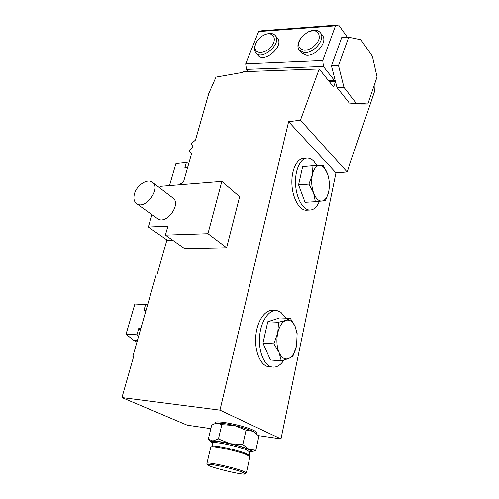 <?xml version="1.0" encoding="UTF-8"?>
<svg xmlns="http://www.w3.org/2000/svg" width="499" height="499" viewBox="0 0 499 499"><rect width="100%" height="100%" fill="white"/><g stroke="black" fill="none" stroke-linecap="round" stroke-linejoin="round"><path stroke-width="0.75" d="M134.543 193.537C136.901 185.092 147.28 178.311 152.232 182.104C161.607 187.643 145.652 210.104 136.82 203.754C133.982 201.702 133.227 198.296 134.543 193.537M157.173 218.369L157.753 218.787C166.604 225.149 182.016 203.361 172.648 197.772L152.7 182.466M283.931 360.122C280.301 365.567 276.215 367.838 271.674 366.933C263.821 365.174 258.089 350.491 259.68 335.422C261.17 320.327 269.435 309.062 277.163 310.665L280.9 312.293L285.796 318.175M273.415 310.528C265.655 308.931 257.359 320.152 255.856 335.197C254.253 350.217 260.01 364.856 267.888 366.609L270.458 366.827M277.712 333.076C279.396 326.115 282.16 321.88 286.002 320.358C289.844 319.36 292.95 321.531 295.308 326.876L297.098 334.049L296.593 345.645L295.732 348.907C294.042 353.947 291.678 357.153 288.634 358.538C284.786 359.879 281.598 357.864 279.06 352.5C276.745 346.724 276.296 340.249 277.712 333.076L273.857 343.83L279.06 352.5L281.261 360.846L288.634 358.538L292.944 356.068L296.593 345.645L297.117 333.469L295.308 326.876L290.362 318.362L286.002 320.358L278.585 322.273L277.712 333.076M278.585 322.273L267.763 321.78L279.671 317.919L290.362 318.362M273.857 343.83L262.961 343.125L267.763 321.78M262.961 343.125L270.433 359.991L281.261 360.846M319.354 201.322C316.896 207.241 313.59 210.148 309.449 210.042C302.6 209.667 295.988 197.367 295.527 183.42C294.978 169.473 300.716 157.796 307.565 158.114C309.817 158.202 311.969 159.312 314.008 161.458L316.952 165.525M306.012 158.264L303.978 158.457C297.098 158.139 291.335 169.785 291.884 183.688C292.339 197.592 298.976 209.854 305.856 210.222L307.546 210.141M328.223 176.166L327.556 173.976L323.127 165.394L312.96 165.712L312.355 174.737C313.796 168.855 316.173 165.749 319.491 165.431C322.809 165.574 325.498 168.425 327.556 173.976L327.637 174.22C329.452 179.914 329.808 185.684 328.71 191.516L328.323 193.101C326.907 197.935 324.749 200.586 321.843 201.066C318.524 201.203 315.761 198.465 313.565 192.851C311.557 186.932 311.151 180.894 312.355 174.737L308.925 184.081L313.565 192.851L315.349 201.69L325.448 200.617L328.317 193.157L328.991 189.938M312.96 165.712L302.656 166.61L298.558 184.83L308.925 184.081M298.558 184.83L305.051 202.276L315.349 201.69M180.083 184.724L183.557 181.798L191.56 153.767L189.458 151.172L189.763 150.118L192.77 147.324L192.982 146.594L191.423 144.336L191.722 143.288L195.477 140.057L208.738 93.606L216.005 77.102L242.944 72.349L243.125 71.694L319.217 68.987L300.442 120.184L288.597 121.687L219.959 410.134L121.943 397.56L133.663 356.504L132.853 356.429L156.125 275.055L156.923 275.055L166.94 239.975M151.989 214.645L148.315 227.014L167.932 226.197L165.375 235.104L184.599 248.589L226.627 247.76L239.626 196.631L221.849 181.368L160.41 186.308L159.905 187.992M172.76 240.287L167.602 240.431L148.315 227.014M248.39 71.507L246.45 69.386L245.701 63.86L258.576 31.58L261.807 30.751L338.553 24.95L347.379 37.275M375.129 82.566L374.749 90.868L347.161 171.974L335.958 172.866L280.987 438.933L258.513 435.639M210.84 428.66L187.256 425.204L121.943 397.56M319.217 68.987L333.569 86.982L335.434 81.78L329.533 81.917M335.434 81.78L334.979 81.206L329.072 81.343M334.979 81.206L334.966 79.591L334.573 80.688L328.666 80.832M280.987 438.933L219.959 410.134M335.958 172.866L288.597 121.687M215.287 423.451L215.431 422.84C213.79 419.634 243.312 425.291 253.218 430.157C255.207 431.086 256.261 431.835 256.386 432.396L256.311 432.727M334.966 79.591L331.448 65.862L338.503 65.594L348.707 37.188L360.839 39.72L372.373 56.244L377.057 76.908L367.807 104.023L361.002 104.035L349.294 103.037L336.993 87.525L335.029 79.852M347.161 171.974L300.442 120.184M132.853 356.429L133.582 356.791M215.718 423.327L217.115 423.09C220.695 422.946 226.44 423.751 234.349 425.51C242.308 427.369 248.514 429.296 252.974 431.279L256.299 433.463M258.912 436.101L252.974 431.279L246.044 430.2L234.349 425.51L221.824 424.668L217.115 423.09L213.709 424.094L211.651 425.273L208.314 439.195L212.861 440.991L218.456 438.964L230.164 443.717L242.82 444.597L248.989 449.368L255.85 450.204L258.912 436.101M255.85 450.204L251.995 451.801M246.044 430.2L242.82 444.597M221.824 424.668L218.456 438.964M210.098 440.929L208.314 439.195M249.943 452.063L252.232 451.558C252.351 451.077 251.265 450.348 248.989 449.368C244.46 447.497 238.185 445.613 230.164 443.717C222.198 441.914 216.429 441.004 212.861 440.991C211.302 441.029 210.69 441.309 211.027 441.833L212.761 443.025M242.134 472.085C232.802 468.368 205.756 462.623 207.646 464.719C207.94 466.964 246.556 476.221 245.165 473.701L242.134 472.085M206.954 463.534L206.91 463.459C205.101 461.257 233.451 467.276 243.206 471.187L246.375 472.877L245.857 473.245M206.91 463.459L207.646 464.719M249.874 456.922L246.818 454.814C237.381 450.691 209.636 444.977 210.715 447.316M249.849 456.529L249.132 455.356L246.207 453.647C237.243 449.718 210.946 444.31 211.932 446.549L211.345 446.917M137.387 340.58L133.458 340.306L136.951 342.102M133.458 340.306L126.072 334.118L136.926 334.817L138.547 336.532M147.648 304.708L134.873 304.034L126.072 334.118M140.35 330.213L138.741 328.492L136.926 334.817M145.652 304.402L143.88 310.584L145.945 310.665M138.741 328.492L140.812 328.61M188.797 163.441L186.383 162.487L175.947 163.541L169.504 185.578M180.9 183.975L180.407 183.308L179.996 184.736M186.383 162.487L184.848 167.832L187.618 167.564M180.407 183.308L181.742 183.202M334.573 80.688L323.377 66.479L246.45 69.386M323.377 66.479L322.753 60.522L245.701 63.86M255.906 52.956L258.052 55.401C264.202 63.741 284.424 45.977 277.488 38.23L277.338 38.049M299.369 50.299L301.327 52.732L306.174 55.196C315.549 56.63 327.837 42.072 322.616 35.703L322.36 35.36M322.753 60.522L335.478 25.817L258.576 31.58M335.478 25.817L338.553 24.95M331.448 65.862L341.672 37.637L348.707 37.188M349.294 103.037L356.18 103.012L343.979 87.4L336.993 87.525M338.503 65.594L343.979 87.4M356.18 103.012L367.807 104.023M303.947 50.162C309.848 50.792 318.075 44.342 319.241 38.111C319.422 31.275 315.599 29.235 307.777 31.992L301.539 37.02C296.986 44.099 297.791 48.478 303.947 50.162M310.303 31.032C314.95 29.566 318.368 30.202 320.545 32.94C325.766 39.309 313.422 53.929 304.028 52.52L299.182 50.062C297.31 47.305 297.516 43.856 299.799 39.72M255.214 49.008C256.673 54.984 267.383 52.769 272.204 45.334C277.257 37.968 272.485 31.356 264.807 34.687C261.301 36.221 258.551 38.666 256.555 42.016C255.126 44.598 254.683 46.931 255.214 49.008M266.647 34.082C270.514 32.903 273.402 33.402 275.317 35.597C282.253 43.338 261.963 61.196 255.819 52.857L254.715 50.755C254.191 48.759 254.49 46.507 255.625 44.006M165.375 235.104L207.952 233.694L221.849 181.368M207.952 233.694L226.627 247.76M212.979 442.794C204.97 438.459 236.8 444.197 248.053 449.219C251.44 450.703 252.032 451.551 249.843 451.751M249.88 452.175L246.993 450.11C237.892 446.05 211.183 440.661 212.761 443.149L211.994 446.399M157.753 218.787L136.82 203.754M267.888 366.609L271.674 366.933M297.098 334.049L297.123 333.469M305.856 210.222L309.449 210.042M256.174 433.35L256.386 432.396M252.232 451.558L254.814 450.747M211.027 441.833L208.382 439.27M210.721 447.391L206.948 463.247M249.924 456.679L246.375 472.877M250.03 451.701L250.766 451.383L249.937 451.932L249.169 455.412M245.165 473.701L246.381 472.902M212.799 442.95L212.736 442.576M322.616 35.703L320.545 32.94M277.488 38.23L275.317 35.597"/></g></svg>
